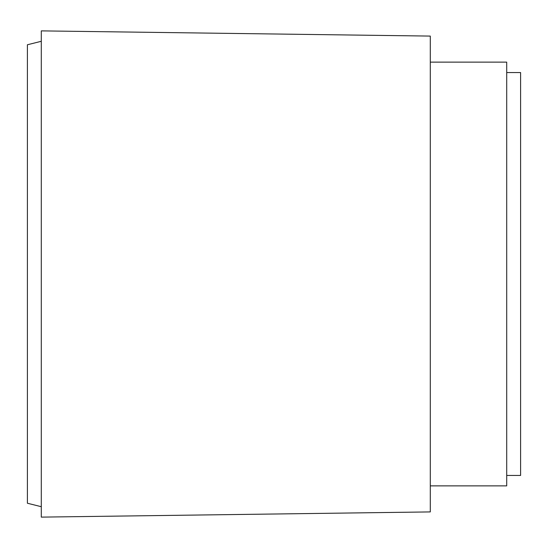 <?xml version="1.0" encoding="UTF-8"?>
<svg xmlns="http://www.w3.org/2000/svg" width="548" height="548" viewBox="0 0 548 548"><rect width="100%" height="100%" fill="white"/><g stroke="black" fill="none" stroke-linecap="round" stroke-linejoin="round"><path stroke-width="0.82" d="M506.708 72.555L520.6 72.555L520.6 475.445L506.708 475.445M430.29 62.13L506.708 62.13L506.708 485.87L430.29 485.87M430.29 274L430.29 511.914L41.292 517.12L41.292 30.88L430.29 36.086L430.29 274M41.292 41.292L27.4 44.765L27.4 503.235L41.292 506.708"/></g></svg>
